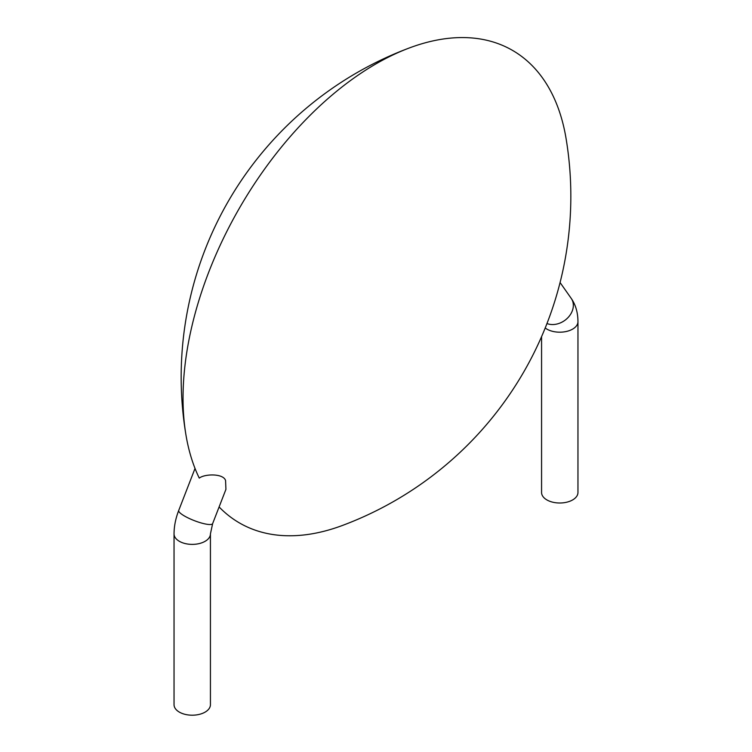 <?xml version="1.0" encoding="UTF-8"?>
<svg xmlns="http://www.w3.org/2000/svg" width="752" height="752" viewBox="0 0 752 752"><rect width="100%" height="100%" fill="white"/><g stroke="black" fill="none" stroke-linecap="round" stroke-linejoin="round"><path stroke-width="1.13" d="M541.572 336.623L541.572 492.504A18.189 10.5 0 0 0 559.77 503.003A18.189 10.5 0 0 0 577.959 492.504L577.959 321.687C577.912 312.531 575.656 304.757 571.2 298.356A18.189 14.344 -35.1 0 1 567.892 317.72A18.189 14.344 -35.1 0 1 546.967 323.539M195.022 468.44L178.722 510.458A18.189 3.845 21.2 0 0 189.09 518.401A18.189 3.845 21.2 0 0 208.548 524.464A18.189 3.845 21.2 0 0 212.637 523.618L225.92 489.383L225.581 480.556C223.419 473.252 204.629 473.807 199.261 478.112A272.882 157.544 -60 0 1 185.951 434.938A272.882 157.544 -60 0 1 409.379 47.949A272.882 157.544 -60 0 1 566.049 138.406A351.494 351.494 0 0 1 342.621 525.394A272.882 157.544 -60 0 1 219.105 506.951M210.428 533.882A18.189 10.5 0 0 1 205.099 541.308A18.189 10.5 0 0 1 185.274 543.583A18.189 10.5 0 0 1 174.041 533.882L174.041 704.699A18.189 10.5 0 0 0 185.274 714.4A18.189 10.5 0 0 0 205.099 712.125A18.189 10.5 0 0 0 210.428 704.699L210.428 533.882L212.637 523.618M545.2 327.985A18.189 10.5 0 0 0 565.513 331.651A18.189 10.5 0 0 0 577.959 321.687M560.071 282.526L571.2 298.356M409.379 47.949A351.494 351.494 0 0 0 185.951 434.938M174.041 533.882C174.079 526.221 175.639 518.41 178.722 510.458"/></g></svg>
